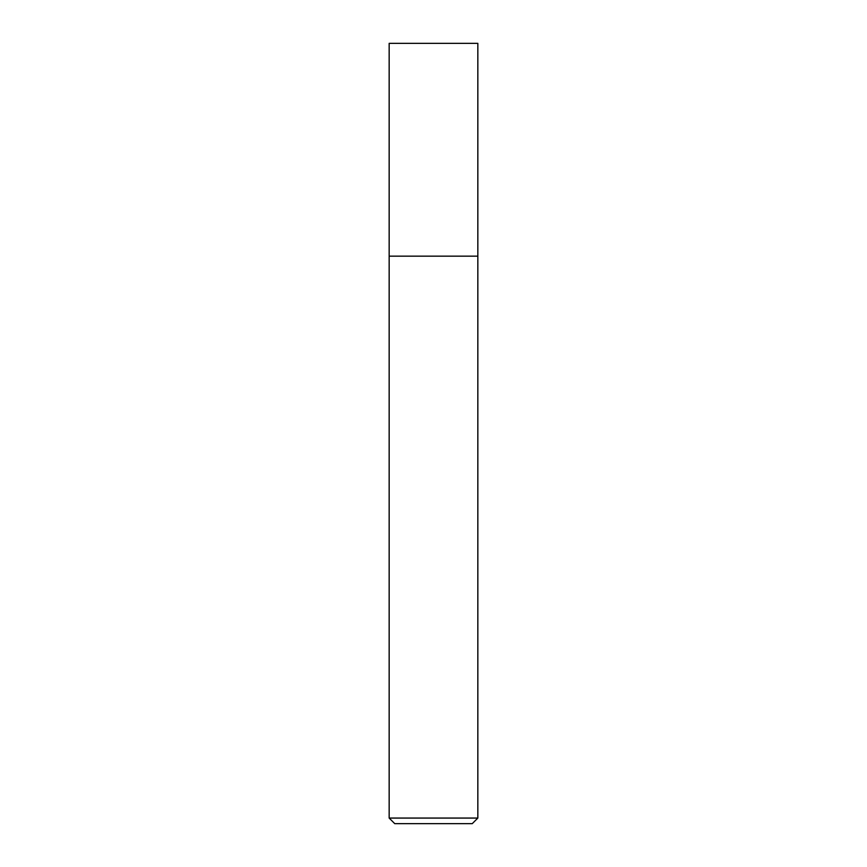 <?xml version="1.0" encoding="UTF-8"?>
<svg xmlns="http://www.w3.org/2000/svg" width="867" height="867" viewBox="0 0 867 867"><rect width="100%" height="100%" fill="white"/><g stroke="black" fill="none" stroke-linecap="round" stroke-linejoin="round"><path stroke-width="1.3" d="M477.836 818.069L472.255 823.65L394.745 823.65L389.164 818.069L477.836 818.069L477.836 43.35L389.164 43.35L389.164 256.155L477.836 256.155L389.164 256.155L389.164 43.35M389.164 818.069L389.164 256.155"/></g></svg>
